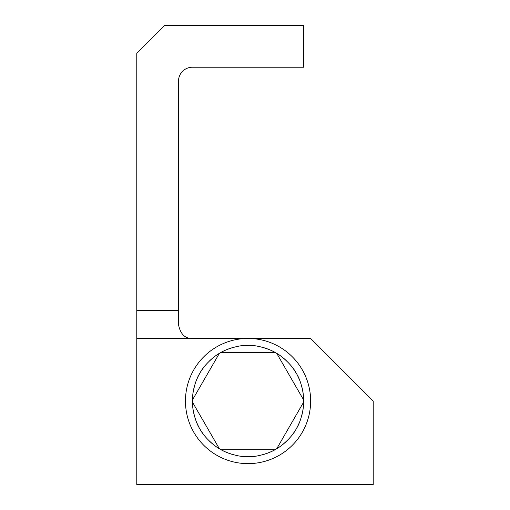 <?xml version="1.0" encoding="UTF-8"?>
<svg xmlns="http://www.w3.org/2000/svg" width="510" height="510" viewBox="0 0 510 510"><rect width="100%" height="100%" fill="white"/><g stroke="black" fill="none" stroke-linecap="round" stroke-linejoin="round"><path stroke-width="0.76" d="M373.224 484.5L373.224 401.045L310.635 338.455L136.776 338.455L136.776 484.5L373.224 484.5M136.776 338.455L136.776 53.32L164.59 25.5L303.679 25.5L303.679 67.224L192.41 67.224A13.91 13.91 0 0 0 178.5 81.135L178.5 324.545C180.349 334.05 184.983 338.685 192.41 338.455M248.045 463.635A62.59 62.59 0 0 0 302.251 369.75A62.59 62.59 0 0 0 193.838 369.75A62.59 62.59 0 0 0 248.045 463.635M248.051 456.679A55.635 55.635 0 0 0 255.708 456.15M263.217 454.576A55.635 55.635 0 0 0 286.805 440.959M291.937 435.234A55.635 55.635 0 0 0 294.888 431.065M296.233 428.859A55.635 55.635 0 0 0 299.599 421.961M301.99 414.675A55.635 55.635 0 0 0 301.99 387.434M299.599 380.128A55.635 55.635 0 0 0 297.464 375.487M296.227 373.224A55.635 55.635 0 0 0 291.937 366.856M286.818 361.144A55.635 55.635 0 0 0 263.236 347.52M255.708 345.939A55.635 55.635 0 0 0 250.62 345.468M248.038 345.41A55.635 55.635 0 0 0 240.382 345.939M232.872 347.52A55.635 55.635 0 0 0 209.285 361.131M204.153 366.856A55.635 55.635 0 0 0 201.201 371.025M199.863 373.231A55.635 55.635 0 0 0 196.49 380.128M194.106 387.421A55.635 55.635 0 0 0 194.1 414.656M196.49 421.961A55.635 55.635 0 0 0 198.626 426.602M199.863 428.865A55.635 55.635 0 0 0 204.153 435.234M209.272 440.946A55.635 55.635 0 0 0 232.86 454.569M240.382 456.15A55.635 55.635 0 0 0 245.469 456.622M303.673 402.058C303.909 407.063 301.404 421.158 296.233 428.859C292.141 437.197 281.157 446.441 276.739 448.711L303.673 402.058M274.979 449.724C270.765 452.434 257.308 457.311 248.051 456.679C238.782 457.311 225.286 452.415 221.11 449.724L274.979 449.724M219.351 448.711C214.901 446.416 203.949 437.197 199.863 428.865C194.686 421.158 192.174 407.025 192.417 402.058L219.351 448.711M192.417 400.031C192.181 395.027 194.692 380.932 199.863 373.231C203.949 364.892 214.933 355.648 219.351 353.379L192.417 400.031M221.11 352.365C225.324 349.656 238.782 344.786 248.038 345.41C257.308 344.779 270.804 349.675 274.979 352.365L221.11 352.365M276.739 353.379C281.188 355.674 292.141 364.892 296.227 373.224C301.404 380.932 303.915 395.072 303.673 400.031L276.739 353.379M136.776 310.635L178.5 310.635"/></g></svg>
